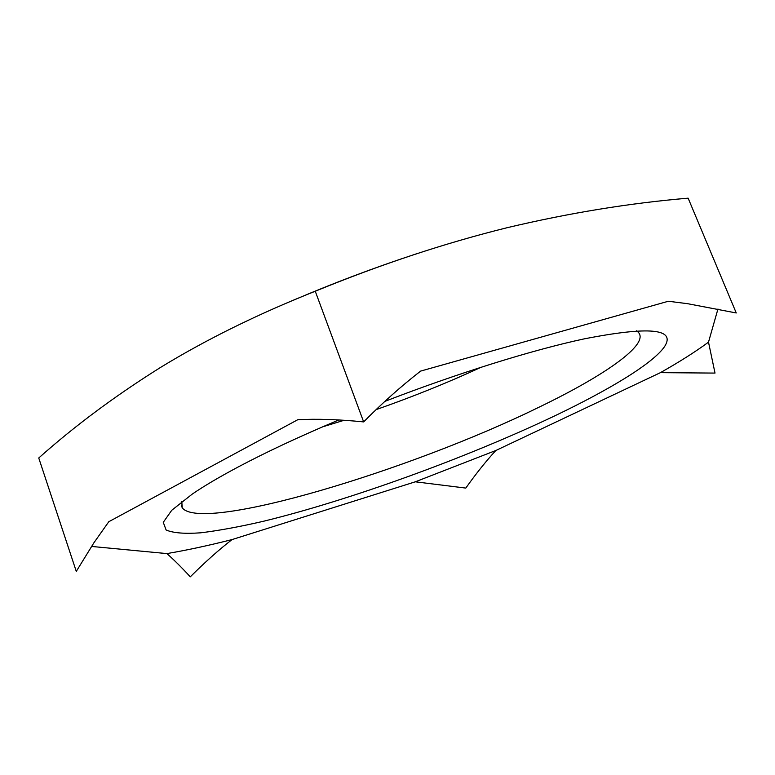 <?xml version="1.0" encoding="UTF-8"?>
<svg xmlns="http://www.w3.org/2000/svg" width="775" height="775" viewBox="0 0 775 775"><rect width="100%" height="100%" fill="white"/><g stroke="black" fill="none" stroke-linecap="round" stroke-linejoin="round"><path stroke-width="1.16" d="M338.82 419.934C299.867 436.344 266.242 452.058 237.944 467.093C219.383 476.974 204.183 485.954 192.355 494.024L171.75 510.27L163.263 522.321L166.112 529.993C173.135 533.016 184.634 533.956 200.618 532.822C218.666 530.623 239.601 526.777 263.432 521.275C349.632 500.262 465.252 458.296 553.331 416.543C609.373 389.815 653.025 363.446 664.562 346.59C676.1 328.677 649.217 326.13 583.904 338.937C532.454 349.951 457.405 373.269 384.894 401.373M181.786 501.658L182.241 507.858C202.178 533.278 411.302 469.979 538.654 407.369C607.183 374.393 654.042 341.378 636.372 330.789M322.594 426.851L344.187 420.263M376.156 409.607C412.61 396.848 447.611 382.734 481.159 367.253M166.896 553.592C186.484 550.279 208.194 545.61 232.035 539.584C218.957 549.717 205.036 562.137 190.282 576.833C181.757 567.562 173.958 559.821 166.896 553.592L91.508 546.433M415.303 481.808L495.816 450.507C485.964 461.232 475.957 473.757 465.794 488.085L415.303 481.808L232.035 539.584M660.436 372.649C679.588 361.828 695.601 351.666 708.505 342.143L715.015 373.085L660.436 372.649L495.816 450.507M717.95 308.993L708.505 342.143M420.612 371.099L668.321 301.252L687.541 303.684L736.25 312.964L688.132 198.167C629.562 203.127 569.17 212.989 506.937 227.753C444.908 243.118 381.019 264.275 315.26 291.235L363.649 421.91C381.978 403.31 400.966 386.367 420.612 371.099M315.26 291.235C258.153 313.943 206.77 339.218 161.103 367.079C115.64 395.502 74.855 425.804 38.75 457.986L76.279 571.388L93.92 542.762L108.791 521.72L297.726 419.74C316.772 418.703 338.752 419.42 363.649 421.91M416.175 253.909C374.722 267.52 333.996 282.875 293.977 299.983M181.311 505.174L182.241 507.858"/></g></svg>
